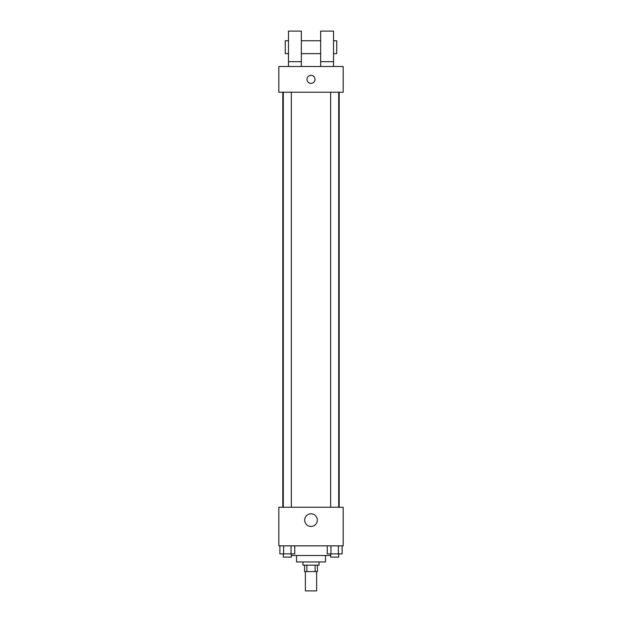 <?xml version="1.0" encoding="UTF-8"?>
<svg xmlns="http://www.w3.org/2000/svg" width="622" height="622" viewBox="0 0 622 622"><rect width="100%" height="100%" fill="white"/><g stroke="black" fill="none" stroke-linecap="round" stroke-linejoin="round"><path stroke-width="0.93" d="M305.371 571.595L305.371 590.9L316.629 590.9L316.629 571.595M315.129 565.165L315.129 571.595L304.562 571.595L304.562 565.165M315.129 571.595L317.438 571.595L317.438 565.165M319.039 561.946L319.039 565.165L302.961 565.165L302.961 561.946M306.871 565.165L306.871 571.595M325.477 555.508L325.477 561.946L296.523 561.946L296.523 555.508M330.655 555.508L291.345 555.508M343.173 545.859L278.827 545.859L278.827 507.249L343.173 507.249L343.173 545.859M317.329 520.124A6.329 6.329 0 0 1 307.836 525.598A6.329 6.329 0 0 1 307.836 514.643A6.329 6.329 0 0 1 317.329 520.124M339.184 92.227L339.184 507.249M330.655 507.249L330.655 92.227M291.345 92.227L291.345 507.249M343.173 92.227L278.827 92.227L278.827 66.492L343.173 66.492L343.173 92.227M311 75.34A4.02 4.02 0 0 1 314.483 81.373A4.02 4.02 0 0 1 307.517 81.373A4.02 4.02 0 0 1 311 75.34M288.476 66.492L288.476 31.1L301.351 31.1L301.351 66.492M301.351 53.624L320.649 53.624M320.649 66.492L320.649 31.1L333.524 31.1L333.524 66.492M333.524 53.624L336.735 53.624L336.735 40.749L333.524 40.749M288.476 40.749L285.265 40.749L285.265 53.624L288.476 53.624M288.476 61.664L301.351 61.664M320.649 61.664L333.524 61.664M342.108 545.859L342.108 553.899L327.25 553.899L327.25 545.859M338.391 545.859L338.391 553.899M330.966 545.859L330.966 553.899M338.702 553.899L338.702 557.118L330.655 557.118L330.655 553.899M294.75 545.859L294.75 553.899L279.892 553.899L279.892 545.859M291.034 545.859L291.034 553.899M283.609 545.859L283.609 553.899M291.345 553.899L291.345 557.118L283.298 557.118L283.298 553.899M282.816 92.227L282.816 507.249M338.702 507.249L338.702 92.227M283.298 92.227L283.298 507.249M301.351 40.749L320.649 40.749"/></g></svg>
